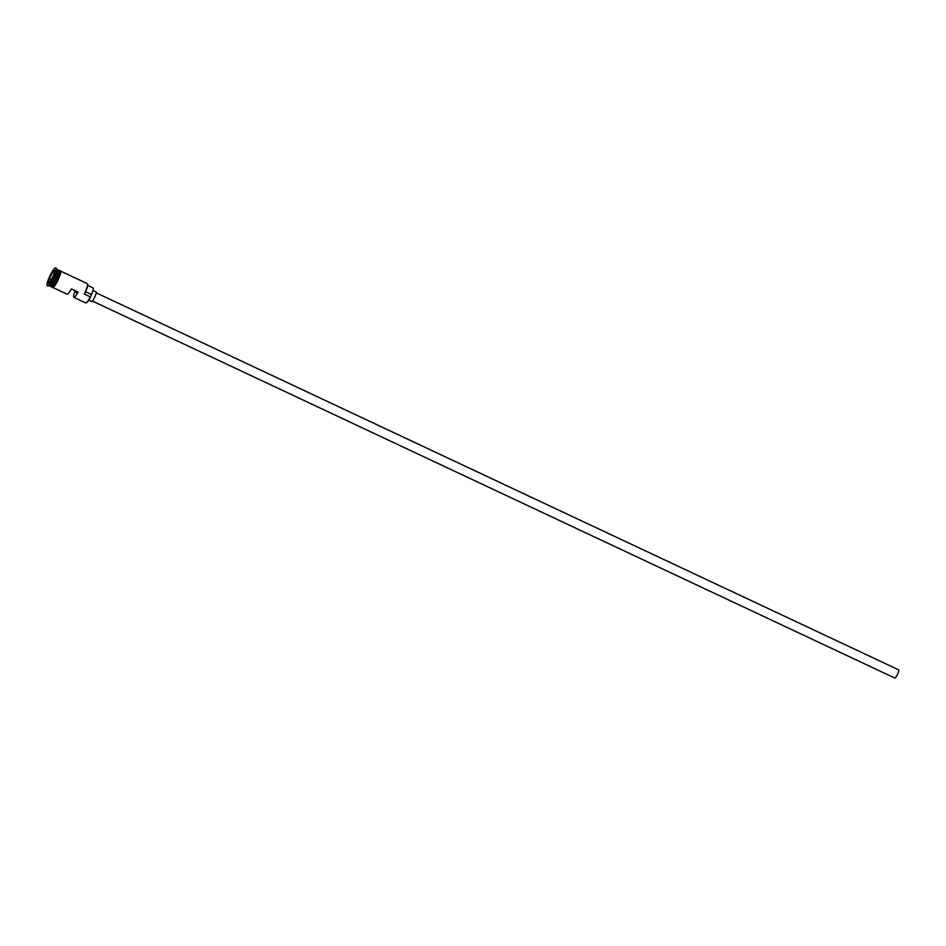<?xml version="1.0" encoding="UTF-8"?>
<svg xmlns="http://www.w3.org/2000/svg" width="946" height="946" viewBox="0 0 946 946"><rect width="100%" height="100%" fill="white"/><g stroke="black" fill="none" stroke-linecap="round" stroke-linejoin="round"><path stroke-width="1.42" d="M75.195 290.765A9.07 1.655 -64.8 0 0 73.847 297.351L85.684 302.909A9.07 1.655 -64.8 0 0 86.027 302.897A9.07 1.655 -64.8 0 0 90.308 296.89L90.65 296.748A8.762 1.596 115.2 0 1 90.556 296.949A8.762 1.596 115.2 0 1 86.417 302.755A8.762 1.596 115.2 0 1 86.24 302.791M96.22 292.834L898.7 669.863A4.529 0.828 115.2 0 1 897.151 675.054A4.529 0.828 115.2 0 1 894.845 678.069L92.365 301.041M92.968 290.469L96.09 291.936A5.286 0.97 115.2 0 1 94.293 298.002A5.286 0.97 115.2 0 1 91.596 301.514L88.711 300.154M49.109 285.727L50.315 286.295A9.07 1.655 -64.8 0 0 54.939 280.276A9.07 1.655 -64.8 0 0 58.025 269.882L56.819 269.314M50.552 286.307A9.07 1.655 -64.8 0 0 50.717 286.484A9.07 1.655 -64.8 0 0 55.341 280.465A9.07 1.655 -64.8 0 0 58.427 270.071A9.07 1.655 -64.8 0 0 58.191 270.048M47.3 285.716L47.974 286.023A9.827 1.786 -64.8 0 0 48.341 286.011L49.31 285.645A9.07 1.655 -64.8 0 0 53.591 279.638A9.07 1.655 -64.8 0 0 56.89 269.515L56.559 268.546A9.827 1.786 -64.8 0 0 56.322 268.25L55.66 267.931A9.827 1.786 -64.8 0 0 50.646 274.458A9.827 1.786 -64.8 0 0 47.3 285.716A9.827 1.786 -64.8 0 0 52.314 279.188A9.827 1.786 -64.8 0 0 55.66 267.931M48.341 286.011A9.827 1.786 -64.8 0 0 52.976 279.508A9.827 1.786 -64.8 0 0 56.559 268.546M73.847 297.351A9.07 1.655 -64.8 0 0 78.057 292.113L71.34 288.956A9.07 1.655 115.2 0 1 67.119 294.194L53.059 287.584M90.308 296.89L84.253 294.052A9.07 1.655 -64.8 0 0 87.552 283.93A9.07 1.655 -64.8 0 0 87.339 283.658L60.769 271.171M50.717 286.484L52.065 287.111A9.07 1.655 -64.8 0 0 56.689 281.092A9.07 1.655 -64.8 0 0 59.775 270.698L58.427 270.071M87.6 284.155A8.762 1.596 115.2 0 1 87.682 284.32A8.762 1.596 115.2 0 1 84.596 293.91L84.253 294.052M53.603 275.18L50.398 281.447L48.27 283.091L49.346 278.455L52.55 272.2L54.679 270.556L53.603 275.18M90.65 296.748A4.529 0.828 115.2 0 1 91.49 294.502L85.625 291.746M87.718 285.408L93.051 287.927A7.627 1.395 115.2 0 1 91.49 294.502M77.087 291.652A3.784 0.686 115.2 0 1 76.094 292.562A3.784 0.686 115.2 0 1 76.165 291.226M51.451 279.389L49.535 278.479L48.506 282.913M54.099 273.051L52.669 272.365L49.346 278.455M54.608 270.875L52.55 272.2M58.262 270.26A8.916 1.62 115.2 0 1 55.057 280.3A8.916 1.62 115.2 0 1 50.753 286.236M50.646 286.283A8.916 1.62 -64.8 0 0 55.187 280.359A8.916 1.62 -64.8 0 0 58.226 270.142M60.047 270.994A9.141 1.667 115.2 0 1 57.363 281.423A9.141 1.667 115.2 0 1 52.456 287.135M51.864 287.028A9.141 1.667 -64.8 0 0 56.689 281.116A9.141 1.667 -64.8 0 0 59.574 270.603M59.444 270.544L60.65 270.793L60.698 272.625L57.363 281.447L54.135 286.591L52.692 287.726L51.734 286.957"/></g></svg>
